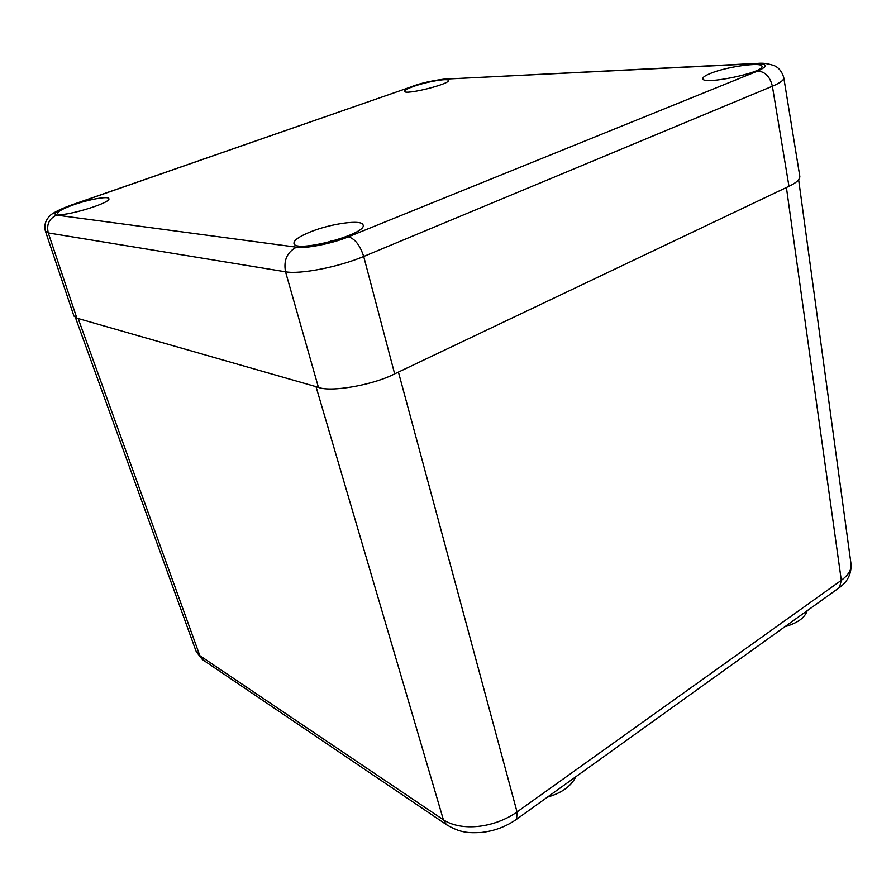<?xml version="1.0" encoding="UTF-8"?>
<svg xmlns="http://www.w3.org/2000/svg" width="896" height="896" viewBox="0 0 896 896"><rect width="100%" height="100%" fill="white"/><g stroke="black" fill="none" stroke-linecap="round" stroke-linejoin="round"><path stroke-width="1.34" d="M838.107 588.515L839.507 587.507L841.31 580.328C848.568 574.862 851.805 569.442 851.032 564.077L851.021 564.021M784.907 626.696C797.474 623.101 804.888 617.781 807.162 610.725M803.488 613.357L794.013 620.155M547.411 797.138C561.747 792.971 571.222 786.173 575.826 776.742M569.923 780.976L557.805 789.678M448.314 825.899L446.41 824.667L443.397 819.818C461.272 831.544 493.909 828.218 517.037 811.955L516.634 819.224L515.592 819.974M75.466 317.632L195.989 651.034L203.986 660.621M786.408 187.51L398.429 372.086L517.037 811.955L841.31 580.328L786.408 187.51M316.019 386.669L78.165 318.539L199.819 655.648L443.397 819.818L316.019 386.669M710.618 73.36C726.779 66.651 762.216 61.69 761.958 66.349C764.501 72.565 702.106 85.456 702.856 78.635C702.755 77.235 705.342 75.477 710.618 73.36M413.661 86.397C426.81 81.693 448.37 77.963 448.314 80.461C450.419 84.034 404.32 95.458 404.589 91.291C404.578 90.171 407.602 88.536 413.661 86.397M73.584 204.814C89.04 199.338 108.472 195.888 108.83 198.621C112 203.101 58.005 218.792 57.635 213.438C57.714 211.467 63.022 208.589 73.584 204.814M310.363 231.918C331.106 223.451 362.365 219.218 363.07 224.986C367.718 234.058 294.706 253.568 293.966 243.421C293.698 240.307 299.163 236.477 310.363 231.918M783.776 77.728L783.798 77.84C784.034 80.069 780.226 82.858 772.374 86.229C770.09 76.72 765.195 71.658 757.68 71.042C768.712 65.979 767.682 63.549 754.589 63.75L445.234 79.106C435.758 79.923 425.006 82.298 413 86.229L71.747 205.005C57.254 210.325 52.203 213.696 56.594 215.107L296.464 247.184C304.931 248.976 333.144 243.387 348.331 236.824L757.68 71.042M348.331 236.824C354.883 238.661 360.013 245.202 363.698 256.48C338.598 267.064 300.182 274.523 285.533 271.802C283.427 260.366 287.067 252.168 296.464 247.184M56.594 215.107C49.101 218.635 46.323 224.571 48.283 232.938L45.472 231.325M71.747 205.005L70.549 205.318C57.826 210.112 50.478 214.099 48.541 217.258C45.013 221.682 44.005 226.408 45.517 231.448L73.942 316.064L76.877 318.17L318.427 387.363C330.68 392.459 373.397 385 394.654 373.878L788.962 186.29C796.264 182.862 799.882 179.558 799.826 176.389L783.798 77.84C781.312 68.499 775.264 66.069 774.144 65.621C768.242 63.638 763.056 62.877 758.576 63.325L754.589 63.75M322.896 243.432L339.976 238.896M333.245 240.979L333.11 240.374M331.397 241.494L331.016 240.722M413 86.229L71.49 204.994M755.406 63.482L445.234 79.106M394.654 373.878L363.698 256.48L772.374 86.229L788.962 186.29M76.877 318.17L48.283 232.938L285.533 271.802L318.427 387.363M516.634 819.224L839.507 587.507C847.448 581.84 851.301 574.224 851.088 564.67M516.6 819.246C506.229 826.571 494.558 830.973 481.578 832.462C468.429 833.134 460.477 833.011 446.421 824.634L202.563 659.646M202.306 659.434L196.325 651.818M798.638 179.738L851.032 564.077M446.074 78.859C432.208 80.606 421.075 83.07 412.664 86.251"/></g></svg>
